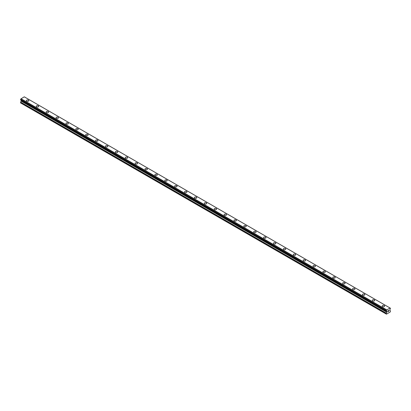 <?xml version="1.0" encoding="UTF-8"?>
<svg xmlns="http://www.w3.org/2000/svg" width="411" height="411" viewBox="0 0 411 411"><rect width="100%" height="100%" fill="white"/><g stroke="black" fill="none" stroke-linecap="round" stroke-linejoin="round"><path stroke-width="0.62" d="M26.371 100.638A1.223 0.704 180 0 1 27.126 99.986A1.223 0.704 180 0 1 28.457 100.14A1.223 0.704 180 0 1 28.816 100.638A1.223 0.704 180 0 1 28.061 101.291A1.223 0.704 180 0 1 26.725 101.137A1.223 0.704 180 0 1 26.371 100.638A1.223 0.704 180 0 1 27.126 99.986A1.223 0.704 180 0 1 28.457 100.14A1.223 0.704 180 0 1 28.816 100.638M38.341 105.848A1.223 0.704 180 0 1 38.701 106.346A1.223 0.704 180 0 1 37.946 106.994A1.223 0.704 180 0 1 36.61 106.845A1.223 0.704 180 0 1 36.255 106.341A1.223 0.704 180 0 1 37.005 105.694A1.223 0.704 180 0 1 38.341 105.848M36.255 106.341A1.223 0.704 180 0 1 37.005 105.689A1.223 0.704 180 0 1 38.341 105.843A1.223 0.704 180 0 1 38.701 106.341M46.135 112.049A1.223 0.704 180 0 1 46.89 111.396A1.223 0.704 180 0 1 48.226 111.551A1.223 0.704 180 0 1 48.585 112.049A1.223 0.704 180 0 1 47.83 112.701A1.223 0.704 180 0 1 46.494 112.547A1.223 0.704 180 0 1 46.135 112.049A1.223 0.704 180 0 1 46.89 111.396A1.223 0.704 180 0 1 48.226 111.551A1.223 0.704 180 0 1 48.585 112.049M56.019 117.757A1.223 0.704 180 0 1 56.775 117.104A1.223 0.704 180 0 1 58.11 117.258A1.223 0.704 180 0 1 58.465 117.757A1.223 0.704 180 0 1 57.71 118.409A1.223 0.704 180 0 1 56.379 118.255A1.223 0.704 180 0 1 56.019 117.757A1.223 0.704 180 0 1 56.775 117.104A1.223 0.704 180 0 1 58.11 117.258A1.223 0.704 180 0 1 58.465 117.757M65.904 123.464A1.223 0.704 180 0 1 66.659 122.812A1.223 0.704 180 0 1 67.99 122.961A1.223 0.704 180 0 1 68.349 123.464A1.223 0.704 180 0 1 67.594 124.117A1.223 0.704 180 0 1 66.263 123.963A1.223 0.704 180 0 1 65.904 123.464A1.223 0.704 180 0 1 66.659 122.812A1.223 0.704 180 0 1 67.99 122.966A1.223 0.704 180 0 1 68.349 123.464M75.788 129.172A1.223 0.704 180 0 1 76.544 128.52A1.223 0.704 180 0 1 77.874 128.669A1.223 0.704 180 0 1 78.234 129.172M77.874 128.669A1.223 0.704 180 0 1 78.234 129.167A1.223 0.704 180 0 1 77.479 129.819A1.223 0.704 180 0 1 76.148 129.671A1.223 0.704 180 0 1 75.788 129.167A1.223 0.704 180 0 1 76.544 128.515A1.223 0.704 180 0 1 77.874 128.669M85.673 134.875A1.223 0.704 180 0 1 86.428 134.222A1.223 0.704 180 0 1 87.759 134.376A1.223 0.704 180 0 1 88.118 134.875A1.223 0.704 180 0 1 87.363 135.527A1.223 0.704 180 0 1 86.027 135.373A1.223 0.704 180 0 1 85.673 134.875A1.223 0.704 180 0 1 86.428 134.222A1.223 0.704 180 0 1 87.759 134.376A1.223 0.704 180 0 1 88.118 134.875M95.558 140.583A1.223 0.704 180 0 1 96.313 139.93A1.223 0.704 180 0 1 97.643 140.084A1.223 0.704 180 0 1 98.003 140.583A1.223 0.704 180 0 1 97.248 141.235A1.223 0.704 180 0 1 95.912 141.081A1.223 0.704 180 0 1 95.558 140.583A1.223 0.704 180 0 1 96.313 139.93A1.223 0.704 180 0 1 97.643 140.084A1.223 0.704 180 0 1 98.003 140.583M107.528 145.792A1.223 0.704 180 0 1 107.888 146.29A1.223 0.704 180 0 1 107.132 146.938A1.223 0.704 180 0 1 105.797 146.789A1.223 0.704 180 0 1 105.437 146.29A1.223 0.704 180 0 1 106.192 145.638A1.223 0.704 180 0 1 107.528 145.792M105.437 146.29A1.223 0.704 180 0 1 106.192 145.638A1.223 0.704 180 0 1 107.528 145.787A1.223 0.704 180 0 1 107.888 146.29M115.321 151.993A1.223 0.704 180 0 1 116.077 151.34A1.223 0.704 180 0 1 117.412 151.495A1.223 0.704 180 0 1 117.767 151.998A1.223 0.704 180 0 1 117.012 152.645A1.223 0.704 180 0 1 115.681 152.491A1.223 0.704 180 0 1 115.321 151.993A1.223 0.704 180 0 1 116.077 151.346A1.223 0.704 180 0 1 117.412 151.495A1.223 0.704 180 0 1 117.767 151.993M125.206 157.701A1.223 0.704 180 0 1 125.961 157.048A1.223 0.704 180 0 1 127.297 157.202A1.223 0.704 180 0 1 127.651 157.701A1.223 0.704 180 0 1 126.896 158.353A1.223 0.704 180 0 1 125.566 158.199A1.223 0.704 180 0 1 125.206 157.701A1.223 0.704 180 0 1 125.961 157.048A1.223 0.704 180 0 1 127.297 157.202A1.223 0.704 180 0 1 127.651 157.701M135.091 163.408A1.223 0.704 180 0 1 135.846 162.756A1.223 0.704 180 0 1 137.176 162.905A1.223 0.704 180 0 1 137.536 163.408A1.223 0.704 180 0 1 136.781 164.061A1.223 0.704 180 0 1 135.45 163.907A1.223 0.704 180 0 1 135.091 163.408A1.223 0.704 180 0 1 135.846 162.756A1.223 0.704 180 0 1 137.176 162.91A1.223 0.704 180 0 1 137.536 163.408M144.975 169.116A1.223 0.704 180 0 1 145.73 168.464A1.223 0.704 180 0 1 147.061 168.613A1.223 0.704 180 0 1 147.421 169.116M147.061 168.613A1.223 0.704 180 0 1 147.421 169.111A1.223 0.704 180 0 1 146.665 169.764A1.223 0.704 180 0 1 145.335 169.615A1.223 0.704 180 0 1 144.975 169.111A1.223 0.704 180 0 1 145.73 168.459A1.223 0.704 180 0 1 147.061 168.613M154.86 174.819A1.223 0.704 180 0 1 155.615 174.166A1.223 0.704 180 0 1 156.945 174.321A1.223 0.704 180 0 1 157.305 174.819A1.223 0.704 180 0 1 156.55 175.471A1.223 0.704 180 0 1 155.214 175.317A1.223 0.704 180 0 1 154.86 174.819A1.223 0.704 180 0 1 155.615 174.166A1.223 0.704 180 0 1 156.945 174.321A1.223 0.704 180 0 1 157.305 174.819M164.744 180.527A1.223 0.704 180 0 1 165.499 179.874A1.223 0.704 180 0 1 166.83 180.028A1.223 0.704 180 0 1 167.19 180.527A1.223 0.704 180 0 1 166.434 181.179A1.223 0.704 180 0 1 165.099 181.025A1.223 0.704 180 0 1 164.744 180.527A1.223 0.704 180 0 1 165.499 179.874A1.223 0.704 180 0 1 166.83 180.028A1.223 0.704 180 0 1 167.19 180.527M176.715 185.736A1.223 0.704 180 0 1 177.074 186.234A1.223 0.704 180 0 1 176.319 186.887A1.223 0.704 180 0 1 174.983 186.733A1.223 0.704 180 0 1 174.624 186.234A1.223 0.704 180 0 1 175.379 185.582A1.223 0.704 180 0 1 176.715 185.736M174.624 186.234A1.223 0.704 180 0 1 175.379 185.582A1.223 0.704 180 0 1 176.715 185.731A1.223 0.704 180 0 1 177.074 186.234M184.508 191.937A1.223 0.704 180 0 1 185.263 191.285A1.223 0.704 180 0 1 186.599 191.439A1.223 0.704 180 0 1 186.954 191.942A1.223 0.704 180 0 1 186.198 192.589A1.223 0.704 180 0 1 184.868 192.435A1.223 0.704 180 0 1 184.508 191.937A1.223 0.704 180 0 1 185.263 191.29A1.223 0.704 180 0 1 186.599 191.439A1.223 0.704 180 0 1 186.954 191.937M194.393 197.645A1.223 0.704 180 0 1 195.148 196.992A1.223 0.704 180 0 1 196.479 197.146A1.223 0.704 180 0 1 196.838 197.645A1.223 0.704 180 0 1 196.083 198.297A1.223 0.704 180 0 1 194.752 198.143A1.223 0.704 180 0 1 194.393 197.645A1.223 0.704 180 0 1 195.148 196.992A1.223 0.704 180 0 1 196.479 197.146A1.223 0.704 180 0 1 196.838 197.645M204.277 203.353A1.223 0.704 180 0 1 205.032 202.7A1.223 0.704 180 0 1 206.363 202.854A1.223 0.704 180 0 1 206.723 203.353A1.223 0.704 180 0 1 205.968 204.005A1.223 0.704 180 0 1 204.637 203.851A1.223 0.704 180 0 1 204.277 203.353A1.223 0.704 180 0 1 205.032 202.7A1.223 0.704 180 0 1 206.363 202.854A1.223 0.704 180 0 1 206.723 203.353M214.162 209.06A1.223 0.704 180 0 1 214.917 208.408A1.223 0.704 180 0 1 216.248 208.562A1.223 0.704 180 0 1 216.607 209.06M216.248 208.557A1.223 0.704 180 0 1 216.607 209.055A1.223 0.704 180 0 1 215.852 209.708A1.223 0.704 180 0 1 214.521 209.559A1.223 0.704 180 0 1 214.162 209.055A1.223 0.704 180 0 1 214.917 208.403A1.223 0.704 180 0 1 216.248 208.557M224.046 214.763A1.223 0.704 180 0 1 224.802 214.11A1.223 0.704 180 0 1 226.132 214.265A1.223 0.704 180 0 1 226.492 214.763A1.223 0.704 180 0 1 225.737 215.415A1.223 0.704 180 0 1 224.401 215.261A1.223 0.704 180 0 1 224.046 214.763A1.223 0.704 180 0 1 224.802 214.11A1.223 0.704 180 0 1 226.132 214.265A1.223 0.704 180 0 1 226.492 214.763M233.926 220.471A1.223 0.704 180 0 1 234.681 219.818A1.223 0.704 180 0 1 236.017 219.972A1.223 0.704 180 0 1 236.376 220.471A1.223 0.704 180 0 1 235.621 221.123A1.223 0.704 180 0 1 234.285 220.969A1.223 0.704 180 0 1 233.926 220.471A1.223 0.704 180 0 1 234.681 219.818A1.223 0.704 180 0 1 236.017 219.972A1.223 0.704 180 0 1 236.376 220.471M245.901 225.68A1.223 0.704 180 0 1 246.256 226.178A1.223 0.704 180 0 1 245.501 226.831A1.223 0.704 180 0 1 244.17 226.677A1.223 0.704 180 0 1 243.81 226.178A1.223 0.704 180 0 1 244.566 225.526A1.223 0.704 180 0 1 245.901 225.68M243.81 226.178A1.223 0.704 180 0 1 244.566 225.526A1.223 0.704 180 0 1 245.901 225.675A1.223 0.704 180 0 1 246.256 226.178M253.695 231.881A1.223 0.704 180 0 1 254.45 231.229A1.223 0.704 180 0 1 255.786 231.383A1.223 0.704 180 0 1 256.14 231.886A1.223 0.704 180 0 1 255.385 232.534A1.223 0.704 180 0 1 254.055 232.385A1.223 0.704 180 0 1 253.695 231.881A1.223 0.704 180 0 1 254.45 231.234A1.223 0.704 180 0 1 255.786 231.383A1.223 0.704 180 0 1 256.14 231.881M263.579 237.589A1.223 0.704 180 0 1 264.335 236.936A1.223 0.704 180 0 1 265.665 237.09A1.223 0.704 180 0 1 266.025 237.589A1.223 0.704 180 0 1 265.27 238.241A1.223 0.704 180 0 1 263.939 238.087A1.223 0.704 180 0 1 263.579 237.589A1.223 0.704 180 0 1 264.335 236.936A1.223 0.704 180 0 1 265.665 237.09A1.223 0.704 180 0 1 266.025 237.589M273.464 243.297A1.223 0.704 180 0 1 274.219 242.644A1.223 0.704 180 0 1 275.55 242.798A1.223 0.704 180 0 1 275.909 243.297A1.223 0.704 180 0 1 275.154 243.949A1.223 0.704 180 0 1 273.824 243.795A1.223 0.704 180 0 1 273.464 243.297A1.223 0.704 180 0 1 274.219 242.644A1.223 0.704 180 0 1 275.55 242.798A1.223 0.704 180 0 1 275.909 243.297M283.349 249.004A1.223 0.704 180 0 1 284.104 248.352A1.223 0.704 180 0 1 285.434 248.501A1.223 0.704 180 0 1 285.794 249.004A1.223 0.704 180 0 1 285.039 249.657A1.223 0.704 180 0 1 283.703 249.503A1.223 0.704 180 0 1 283.349 249.004A1.223 0.704 180 0 1 284.104 248.352A1.223 0.704 180 0 1 285.434 248.506A1.223 0.704 180 0 1 285.794 249.004M293.233 254.707A1.223 0.704 180 0 1 293.988 254.055A1.223 0.704 180 0 1 295.319 254.209A1.223 0.704 180 0 1 295.679 254.712A1.223 0.704 180 0 1 294.923 255.359A1.223 0.704 180 0 1 293.588 255.205A1.223 0.704 180 0 1 293.233 254.707A1.223 0.704 180 0 1 293.988 254.06A1.223 0.704 180 0 1 295.319 254.209A1.223 0.704 180 0 1 295.679 254.707M303.113 260.415A1.223 0.704 180 0 1 303.868 259.762A1.223 0.704 180 0 1 305.203 259.916A1.223 0.704 180 0 1 305.563 260.415A1.223 0.704 180 0 1 304.808 261.067A1.223 0.704 180 0 1 303.472 260.913A1.223 0.704 180 0 1 303.113 260.415A1.223 0.704 180 0 1 303.868 259.762A1.223 0.704 180 0 1 305.203 259.916A1.223 0.704 180 0 1 305.563 260.415M312.997 266.123A1.223 0.704 180 0 1 313.752 265.47A1.223 0.704 180 0 1 315.088 265.624A1.223 0.704 180 0 1 315.443 266.123A1.223 0.704 180 0 1 314.687 266.775A1.223 0.704 180 0 1 313.357 266.621A1.223 0.704 180 0 1 312.997 266.123A1.223 0.704 180 0 1 313.752 265.47A1.223 0.704 180 0 1 315.088 265.624A1.223 0.704 180 0 1 315.443 266.123M322.882 271.825A1.223 0.704 180 0 1 323.637 271.173A1.223 0.704 180 0 1 324.973 271.327A1.223 0.704 180 0 1 325.327 271.83A1.223 0.704 180 0 1 324.572 272.478A1.223 0.704 180 0 1 323.241 272.329A1.223 0.704 180 0 1 322.882 271.825A1.223 0.704 180 0 1 323.637 271.178A1.223 0.704 180 0 1 324.973 271.332A1.223 0.704 180 0 1 325.327 271.825M332.766 277.533A1.223 0.704 180 0 1 333.521 276.88A1.223 0.704 180 0 1 334.852 277.035A1.223 0.704 180 0 1 335.212 277.533A1.223 0.704 180 0 1 334.456 278.185A1.223 0.704 180 0 1 333.126 278.031A1.223 0.704 180 0 1 332.766 277.533A1.223 0.704 180 0 1 333.521 276.88A1.223 0.704 180 0 1 334.852 277.035A1.223 0.704 180 0 1 335.212 277.533M342.651 283.241A1.223 0.704 180 0 1 343.406 282.588A1.223 0.704 180 0 1 344.737 282.742A1.223 0.704 180 0 1 345.096 283.241A1.223 0.704 180 0 1 344.341 283.893A1.223 0.704 180 0 1 343.01 283.739A1.223 0.704 180 0 1 342.651 283.241A1.223 0.704 180 0 1 343.406 282.588A1.223 0.704 180 0 1 344.737 282.742A1.223 0.704 180 0 1 345.096 283.241M352.535 288.948A1.223 0.704 180 0 1 353.29 288.296A1.223 0.704 180 0 1 354.621 288.445A1.223 0.704 180 0 1 354.981 288.948A1.223 0.704 180 0 1 354.225 289.601A1.223 0.704 180 0 1 352.89 289.447A1.223 0.704 180 0 1 352.535 288.948A1.223 0.704 180 0 1 353.29 288.296A1.223 0.704 180 0 1 354.621 288.45A1.223 0.704 180 0 1 354.981 288.948M362.415 294.651A1.223 0.704 180 0 1 363.17 293.999A1.223 0.704 180 0 1 364.506 294.153A1.223 0.704 180 0 1 364.865 294.656A1.223 0.704 180 0 1 364.11 295.303A1.223 0.704 180 0 1 362.774 295.155A1.223 0.704 180 0 1 362.415 294.651A1.223 0.704 180 0 1 363.17 294.004A1.223 0.704 180 0 1 364.506 294.153A1.223 0.704 180 0 1 364.865 294.651M372.299 300.359A1.223 0.704 180 0 1 373.054 299.706A1.223 0.704 180 0 1 374.39 299.86A1.223 0.704 180 0 1 374.745 300.359A1.223 0.704 180 0 1 373.995 301.011A1.223 0.704 180 0 1 372.659 300.857A1.223 0.704 180 0 1 372.299 300.359A1.223 0.704 180 0 1 373.054 299.706A1.223 0.704 180 0 1 374.39 299.86A1.223 0.704 180 0 1 374.745 300.359M382.184 306.067A1.223 0.704 180 0 1 382.939 305.414A1.223 0.704 180 0 1 384.275 305.568A1.223 0.704 180 0 1 384.629 306.067A1.223 0.704 180 0 1 383.874 306.719A1.223 0.704 180 0 1 382.543 306.565A1.223 0.704 180 0 1 382.184 306.067A1.223 0.704 180 0 1 382.939 305.414A1.223 0.704 180 0 1 384.275 305.568A1.223 0.704 180 0 1 384.629 306.067M387.871 310.911L387.871 311.24L388.231 310.706L387.871 310.911M387.871 311.291L387.871 311.615L387.871 311.291M387.871 311.615L388.231 311.41L387.871 311.615M387.825 311.697L388.231 311.461L387.825 311.697L387.825 310.886L388.231 310.649M388.513 310.695L388.883 310.351M388.785 310.798L388.57 311.214L388.785 310.798M388.57 311.214L388.955 310.993L388.57 311.214M388.467 311.322L388.95 311.045L388.472 311.322L388.873 310.444M386.314 311.024A0.575 0.334 -60 0 1 386.659 311.225L386.314 310.562A0.575 0.334 -60 0 0 386.659 309.971L390.044 308.019A0.575 0.334 -60 0 0 390.383 308.214L390.383 308.676A0.575 0.334 -60 0 0 390.044 309.267L389.818 310.387L390.45 310.896L390.265 311.949L386.432 314.163L386.248 313.321L386.838 312.232L21.136 101.101L20.55 102.185L20.735 103.027L386.432 314.163M386.838 312.232L386.659 311.225M21.146 100.238L21.136 101.101M20.961 100.114L386.669 311.266M386.273 311.024L20.576 99.894L386.273 311.024L20.576 99.894L20.617 99.426A0.575 0.334 -60 0 0 20.956 98.835L24.285 96.837L389.988 307.973M390.024 307.993L24.311 96.852M24.727 97.078L390.424 308.214L24.701 97.073M386.715 309.863L21.012 98.727M386.689 309.904L20.987 98.774M386.659 309.971L20.956 98.835M386.248 314.055L20.55 102.92M390.383 308.214L390.044 308.019M386.314 310.562L20.617 99.426M386.273 310.613L20.576 99.477L386.273 310.618M386.248 310.69L20.55 99.554M386.248 310.978L20.55 99.842M386.879 311.461L21.182 100.325M386.879 312.088L21.182 100.952M386.294 313.172L20.591 102.041M386.248 313.321L20.55 102.185M386.679 311.276L20.982 100.14"/></g></svg>
